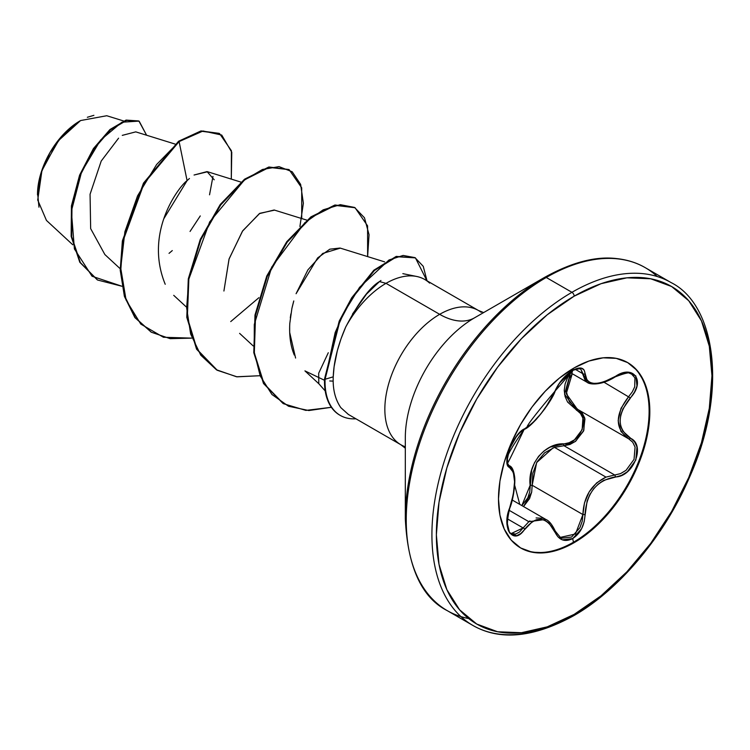 <?xml version="1.0" encoding="UTF-8"?>
<svg xmlns="http://www.w3.org/2000/svg" width="750" height="750" viewBox="0 0 750 750"><rect width="100%" height="100%" fill="white"/><g stroke="black" fill="none" stroke-linecap="round" stroke-linejoin="round"><path stroke-width="1.12" d="M508.903 465.478L507.572 463.397C509.972 459.084 498.178 465.947 524.138 429.431A1.575 1.312 -116.6 0 0 524.719 428.756L520.781 431.559L516.619 436.163L509.578 448.762L506.962 461.053L507.712 465.262L513.328 472.275L514.575 481.734L513.328 494.4L507.712 514.931L506.962 521.991L509.569 532.95L516.609 535.753L520.781 533.559L532.388 521.587L536.606 519.694L540.919 519.3L545.109 520.453L548.962 523.059L558.019 536.887L562.303 539.841L572.7 538.594L581.616 528.666L584.166 521.766L587.119 501L589.837 494.587L593.644 488.803L598.35 483.994L603.703 480.356L621.422 475.416L627.309 471.816L635.822 460.069L636.984 446.925L634.509 441.722L622.828 431.184L620.775 426.356L620.062 420.863L620.766 415.012L622.819 409.088L634.509 392.081L636.984 386.016L635.831 375.909L627.319 372.281L621.422 373.481L603.713 381.966L598.369 383.203L593.653 383.372L589.847 382.453L587.119 380.484L584.166 370.162L581.616 368.194L572.7 370.256L562.303 379.331L558.019 385.238L548.972 402.488L540.928 413.775L532.397 423.103L524.719 428.756C513.6 432.844 501.075 465.122 509.691 467.503A1.575 1.463 -64.4 0 0 509.1 465.581L512.991 470.672L513.844 474.103M507.994 464.662L507.497 463.847M536.091 517.931L543.431 518.316L545.803 519.412L528.853 521.691L509.062 510.262L528.853 521.691L529.922 520.875M631.434 373.875L634.941 377.859L634.716 386.794L632.353 391.791L628.753 396.525C614.831 414.647 614.831 428.766 628.753 438.872L632.728 442.219L635.081 447.103L634.031 459.384L626.053 470.306L620.513 473.634L614.709 475.012L563.972 445.716L554.475 447.375L605.981 477.113L554.475 447.375L544.603 452.841L537.028 461.869L532.866 473.25L532.181 485.269L582.919 514.556L584.484 502.894L589.163 491.887L596.634 482.916L605.981 477.113C591.319 484.369 583.631 496.856 582.919 514.556L582.206 521.297L579.881 527.756L571.603 537.028L561.872 538.162L560.006 537.216M523.528 506.55L529.547 498.619L531.684 492.084L532.181 485.269L530.138 485.372C527.438 464.494 544.772 443.044 563.531 443.831C580.275 444.647 591.244 416.372 576.572 410.278A1.575 0.938 118.1 0 1 577.969 409.556A1.575 0.938 -61.9 0 0 576.572 410.278L564.553 394.219L570.562 372.75L567.609 377.559L565.106 383.934L564.234 390.394L565.097 396.544L567.6 402.075L580.5 413.522L582.909 418.163L582.15 429.703L574.509 439.781L569.156 442.725L550.087 447.15L543.947 451.031L538.612 456.328L534.469 462.797L531.675 470.034L529.763 491.728L527.85 497.822L521.859 505.584L530.138 485.372L532.181 485.269L582.919 514.556L575.475 533.991L560.297 537.394M519.769 504.384L514.659 485.194L519.769 504.384M627.309 362.391A107.016 61.781 -60 0 1 643.256 448.256A107.016 61.781 -60 0 1 573.441 542.231L574.163 542.653A107.016 61.781 -60 0 1 513.947 542.962A107.016 61.781 -60 0 1 506.363 455.625A107.016 61.781 -60 0 1 574.163 367.894L559.397 378.094L545.203 391.266L532.125 406.894L520.65 424.378L511.247 443.053L504.253 462.197L499.941 481.078L498.488 498.956L499.941 515.166L504.253 529.069L511.247 540.141L520.65 547.95L532.125 552.197L545.203 552.712L559.397 549.497L574.163 542.653L588.928 532.444L603.122 519.281L616.2 503.653L627.666 486.169L637.078 467.494L644.072 448.35L648.375 429.469L649.828 411.581L648.375 395.381L644.072 381.469L637.078 370.406L627.666 362.597L616.2 358.35L603.122 357.825L588.928 361.05L574.163 367.894A107.016 61.781 -60 0 1 634.369 367.584A107.016 61.781 -60 0 1 641.962 454.922A107.016 61.781 -60 0 1 574.163 542.653L573.441 542.231A107.016 61.781 120 0 0 641.241 454.509A107.016 61.781 120 0 0 633.647 367.172M571.922 373.153L572.7 370.256C564.788 375.384 558.862 382.35 554.934 391.163C546.366 408.75 536.287 421.284 524.719 428.756A1.575 1.312 63.4 0 1 524.138 429.431L524.138 429.431C518.709 432.675 513.9 439.088 509.728 448.678C507.909 454.041 507.075 457.509 507.225 459.103C509.1 460.772 501.459 476.681 524.138 429.431C532.584 426.637 552.562 400.219 555.244 390.863A1.575 0.863 -157.2 0 1 554.934 391.163A1.575 0.863 22.8 0 0 555.253 390.853L544.922 408.703L536.269 419.381C530.325 425.709 511.453 442.706 555.244 390.863L558.984 383.972L563.475 378.169C566.953 374.288 580.369 362.409 555.244 390.863A1.575 0.863 -157.2 0 0 555.281 390.741M573.441 542.231L572.7 538.594L573.441 542.231A107.016 61.781 -60 0 1 520.294 547.734A107.016 61.781 120 0 0 573.441 542.231M38.953 207.178L37.566 192.469M38.016 187.209L41.616 171.591M42.862 168.047L59.381 139.238L80.55 120.572L57.816 141.216L41.925 170.653L37.716 200.016L46.453 220.425L72.797 244.8M37.5 194.494L40.734 173.85L49.941 152.616L63.731 134.025L79.987 120.9A60.084 34.688 120 0 0 37.5 194.494A60.084 34.688 120 0 0 37.5 194.916M405.319 437.803A97.997 56.578 120 0 1 474.609 317.784A69.891 40.35 60 0 1 439.669 314.325A69.891 40.35 -120 0 0 474.609 317.784L544.678 277.331A3.141 1.819 60 0 1 546.253 277.481L571.941 292.312A198.009 114.328 120 0 0 446.475 454.631A198.009 114.328 120 0 0 460.528 616.238A198.009 114.328 -60 0 1 446.475 454.631A198.009 114.328 -60 0 1 571.941 292.312L546.253 277.481A198.009 114.328 120 0 0 420.797 439.809A198.009 114.328 120 0 0 434.85 601.416A198.009 114.328 120 0 0 468.666 618.544A198.009 114.328 -60 0 1 434.85 601.416A198.009 114.328 -60 0 1 420.797 439.809A198.009 114.328 -60 0 1 546.253 277.481A3.141 1.819 -120 0 0 544.678 277.331A197.091 113.794 120 0 0 405.319 518.719A197.091 113.794 -60 0 1 544.678 277.331L474.609 317.784A97.997 56.578 120 0 0 405.319 437.803L405.319 518.719C407.644 566.972 421.613 597.609 447.253 610.65L472.931 625.472C499.969 640.884 533.494 637.659 573.506 615.825A3.141 1.819 -120 0 0 574.163 614.381A194.869 112.509 -60 0 1 436.369 534.825A194.869 112.509 -60 0 1 574.163 296.166A3.141 1.819 -120 0 0 571.941 292.312A198.009 114.328 -60 0 1 665.662 279.769M671.166 282.638A198.009 114.328 120 0 0 571.941 292.312A3.141 1.819 60 0 1 574.163 296.166A194.869 112.509 -60 0 1 711.956 375.722A194.869 112.509 -60 0 1 574.163 614.381A3.141 1.819 60 0 1 573.506 615.825A3.141 1.819 60 0 1 571.941 615.666A198.009 114.328 -60 0 1 460.528 616.238M380.953 280.491L379.462 281.588L386.016 283.341L439.669 314.325A77.531 44.766 -60 0 0 390.544 377.878A77.531 44.766 -60 0 0 396.047 441.15A77.531 44.766 -60 0 0 405.319 446.794A77.531 44.766 -60 0 1 396.047 441.15A77.531 44.766 -60 0 1 390.544 377.878A77.531 44.766 -60 0 1 439.669 314.325A77.531 44.766 -60 0 1 481.2 312.328A77.531 44.766 -60 0 0 439.669 314.325L386.016 283.341A77.531 44.766 -60 0 1 422.85 278.503M329.756 380.972L333.197 381.141M429.628 283.116A77.531 44.766 120 0 0 386.016 283.341A77.531 44.766 120 0 0 345.741 326.953C337.978 344.766 333.806 361.397 333.234 376.837C332.672 389.175 335.203 399.441 340.828 407.653L348.328 414.413L400.903 444.769L405.319 448.219M175.078 144.066L135.769 131.869L122.269 135.375M118.584 138.178L101.222 161.044L90.066 194.259L90.656 228.619L104.859 254.541L120.187 268.716M240.966 182.109L207.6 171.75L194.062 175.022L207.047 171.6L214.219 179.784M164.053 218.353L187.088 180.647L189.45 178.491L187.088 180.647C181.172 184.256 143.222 230.484 165.225 284.278M306.853 220.144L274.153 210L259.35 213.637L242.419 231.253L229.022 259.144L223.912 291.019L229.106 258.844L242.719 230.794L259.819 213.319L274.603 210.141M384.628 261.872L340.041 248.044L329.812 249.188L317.644 257.916L296.081 293.709L307.913 269.859L322.725 253.444L340.331 248.128M293.559 301.706L292.2 307.078M290.869 313.922L290.306 317.878M289.659 326.278L289.678 332.419L295.594 358.05M318.938 383.841L304.931 370.884L324.497 380.278M318.788 383.681L318.684 373.247L328.284 352.744M123.544 120.947L106.744 115.734L80.606 120.544M187.088 180.647L179.091 141.591L203.062 130.997L221.728 135.056L231.769 152.259L231.3 179.109L231.403 150.722L219.619 133.669L201.553 131.25L179.091 141.591L178.547 141.272L201 130.931L219.075 133.35L201.009 130.931L178.547 141.272L143.541 183.047L122.419 240.787L120.216 269.991L124.378 296.25L134.803 317.447L151.125 332.081L134.972 317.681L124.462 296.512L120.225 270.253L122.372 241.012L143.484 183.141L178.547 141.272L179.091 141.591L156.628 164.494L137.578 195.825L124.884 231.778L120.712 268.003L126.084 300.066L140.794 324.084L163.425 337.256L191.55 338.128L170.147 338.663L151.397 332.241L135.347 317.766L124.931 296.569L120.769 270.309L122.962 241.106L144.084 183.366L179.091 141.591L187.088 180.647M121.95 286.256L92.053 276.244L74.409 248.934L71.372 211.144L81.591 171.9L100.556 140.072L121.875 122.222L138.938 121.106L146.597 135.225L139.209 121.266L126.609 120.412L110.531 129.825L93.956 148.903L80.128 175.5L71.981 206.175L71.7 236.672L80.344 262.584L97.575 280.022L121.95 286.256M97.303 279.862L79.791 262.266L71.156 236.353L71.428 205.856L79.575 175.191L93.412 148.584L109.978 129.506L126.066 120.094L138.656 120.947L126.075 120.094L109.987 129.497L93.422 148.575L79.584 175.181L71.438 205.856L71.156 236.353L79.791 262.266L97.575 280.022M212.972 176.409L209.541 194.812M200.269 215.934L190.05 231.45M172.284 250.584L169.031 253.359M427.013 280.8L423.253 266.325L414.966 257.625L403.134 255.441L389.016 259.969L359.559 287.334L343.959 312.694L335.175 332.522L325.078 379.256L333.234 376.837L334.097 366.75L337.359 350.597L340.95 339L345.741 326.953A77.531 44.766 -60 0 1 386.016 283.341L379.462 281.588L366.441 294.169L352.519 314.025M657.263 276.534A198.009 114.328 120 0 0 546.253 277.481A198.009 114.328 -60 0 1 646.434 268.369M574.163 296.166L601.041 283.697L626.887 277.828L650.719 278.775L671.597 286.509L688.734 300.731L701.466 320.887L709.303 346.209L711.956 375.722L709.303 408.291L701.466 442.659L688.734 477.525L671.597 511.528L650.719 543.366L626.887 571.828L601.041 595.809L574.163 614.381L547.275 626.841L521.428 632.719L497.606 631.763L476.728 624.038L459.591 609.816L446.859 589.659L439.012 564.338L436.369 534.825L439.012 502.256L446.859 467.878L459.591 433.022L476.728 399.019L497.606 367.172L521.428 338.719L547.275 314.738L574.163 296.166M345.741 326.953C358.716 302.288 369.956 287.166 379.462 281.588L379.594 281.484M294.244 355.022L292.875 351.272C290.222 343.256 289.2 333.956 289.8 323.381L291.9 308.419L293.784 300.947M230.728 321.591L258.9 297.694M299.916 226.519L303.375 203.212L300.637 184.388L292.2 171.788L279.028 166.622L262.481 169.462L244.209 180.234L209.691 221.897L188.869 279.047L186.647 307.941L190.631 333.984L200.747 355.134L216.403 369.759L236.531 376.772L259.697 375.731L237.066 376.837L217.284 370.284L197.1 349.416L187.331 317.541L188.85 279.15L200.803 239.719L220.734 204.9L244.987 179.625L269.241 167.391L289.172 169.688L301.697 187.819L301.725 218.559M367.622 256.594L369.047 234.675L364.472 217.772L354.525 207.431L340.284 204.666L323.175 209.831L304.875 222.666L271.734 267.066L254.297 324.441L254.231 352.05L260.222 375.994L271.931 394.491L288.534 406.247L308.85 410.541L331.369 407.297L305.869 410.4L283.509 403.716L264 383.691L254.325 352.875L255.553 315.328L267.3 276.375L287.25 242.1L311.334 217.322L335.334 205.388L355.059 207.731L367.584 225.853L367.622 256.594M289.172 169.688L268.688 167.072L244.434 179.316L220.191 204.581L200.259 239.4L188.306 278.831L186.788 317.222L196.547 349.097L217.012 370.125L196.669 349.303L186.797 317.372L188.297 278.859L200.306 239.297L220.331 204.394L244.678 179.128L268.988 167.006L288.891 169.528M355.059 207.731L334.781 205.069L310.781 217.003L286.706 241.791L266.756 276.056L255 315.019L253.781 352.556L263.456 383.372L282.956 403.397L263.578 383.588L253.8 352.716L254.991 315.047L266.794 275.963L286.847 241.603L311.025 216.825L335.081 205.003L354.778 207.572M415.444 257.887L396.225 256.397L373.837 270.216L351.694 297.787L339.216 321.103L324.534 378.938L325.078 379.256L339.759 321.422L352.238 298.097L374.381 270.534L396.769 256.716L415.444 257.887L427.022 280.969M348.441 414.478L340.828 407.653C335.203 399.525 332.672 389.259 333.234 376.837L325.078 379.256A73.603 42.497 120 0 0 355.931 418.8A73.603 42.497 -60 0 1 340.116 415.322A73.603 42.497 -60 0 1 325.078 379.256L324.534 378.938A73.603 42.497 120 0 0 339.553 415.003A73.603 42.497 120 0 0 340.003 415.266A73.603 42.497 -60 0 1 324.534 378.938M87.347 117.281L93.891 115.331M573.178 368.475L572.7 370.256C580.453 366.347 584.559 367.538 585.009 373.809A1.575 1.275 -179.5 0 1 582.919 373.744L575.231 369.309L582.919 373.744A1.575 1.275 0.5 0 0 585.009 373.809C586.594 385.566 596.672 386.466 615.253 376.509L615.253 376.509C633.506 363.647 646.022 381.469 630.309 397.894L604.022 382.247L630.309 397.894C616.838 415.069 616.838 428.503 630.309 438.188A1.575 1.041 117.9 0 1 628.781 438.891A1.575 1.041 -62.1 0 0 630.309 438.188C646.041 444.703 633.478 476.972 615.253 476.934A1.575 0.891 -94 0 0 614.709 475.012L563.972 445.716L569.953 444.478L575.662 441.253L583.828 430.359L584.7 417.975L582.178 413.016L579.113 410.231L584.944 418.95L583.528 431.109L575.325 441.516L563.972 445.716L554.475 447.375M509.1 465.581A1.575 1.463 115.6 0 1 509.691 467.503C516.178 473.147 516.178 486.591 509.691 507.834C501.075 528.356 513.581 546.216 524.719 529.247A1.575 0.806 -144.8 0 0 523.116 527.934L507.337 518.822L523.116 527.934L519.534 531.975L515.719 534.038L511.247 533.428M580.697 368.962L587.25 382.387C589.116 384.3 600.497 386.231 615.225 376.875L614.878 376.744M592.163 383.822L587.259 382.387M585.347 380.887L580.744 368.981M577.294 409.181L566.25 393.741L572.25 373.725L569.325 378.356L566.006 390.572L569.306 401.737L578.016 409.575M577.987 409.566L628.781 438.891A1.575 1.041 -62.1 0 1 628.753 438.872L621 431.541L618.159 420.712L621 408.347L628.753 396.525M531.647 492.244L523.528 506.559M553.088 447.872L536.644 462.553L532.181 485.269M563.531 443.831A1.575 0.787 -91.4 0 0 563.972 445.716A1.575 0.787 88.6 0 1 563.531 443.831M528.853 521.691L523.116 527.934L511.331 533.484M523.116 527.934A1.575 0.806 35.2 0 1 524.719 529.247C536.269 515.278 546.347 516.178 554.934 531.947A1.575 0.853 -22.6 0 0 555.253 531.094A1.575 0.853 157.4 0 1 554.934 531.947C558.862 540.225 564.778 542.438 572.7 538.594C580.453 533.372 584.559 525.366 585.009 514.566L582.919 514.556L585.009 514.566C586.575 492.9 596.663 480.356 615.253 476.934A1.575 0.891 86 0 0 614.709 475.012L605.981 477.113M554.878 530.775A1.575 0.853 157.4 0 1 555.253 531.094C552.216 524.625 549.066 520.734 545.803 519.412M512.259 500.044L545.719 519.366M483.628 312.581L478.434 310.481L424.772 279.506M325.209 390.938L318.759 383.653M402.844 273.647L416.728 276.478M173.719 295.331L186.075 306.75M239.606 333.366L253.172 345.909M139.209 121.266L138.656 120.947M219.619 133.669L219.075 133.35M544.678 277.331C571.434 262.5 595.106 256.219 615.694 258.478C626.85 259.594 636.703 262.659 645.262 267.675L670.941 282.506C715.913 304.706 728.381 391.922 689.081 478.219C663.684 537.281 618.047 590.662 573.506 615.825M150.853 331.922L151.397 332.241M216.741 369.966L217.284 370.284M282.956 403.397L283.509 403.716M340.284 415.425L339.731 415.106M508.659 465.309L509.438 465.759M569.85 372.338L587.184 382.35M615.225 376.875C626.109 372.628 631.584 371.672 631.641 373.988L631.566 373.95M509.466 465.769C511.894 466.631 513.562 469.978 514.462 475.837C515.869 482.569 512.962 501.188 509.812 508.003C506.137 523.359 506.663 531.863 511.388 533.513M580.819 369.019L577.659 368.634L572.812 370.444L559.303 383.269M555.872 389.109L555.244 390.863M560.428 537.469L555.244 531.084"/></g></svg>
